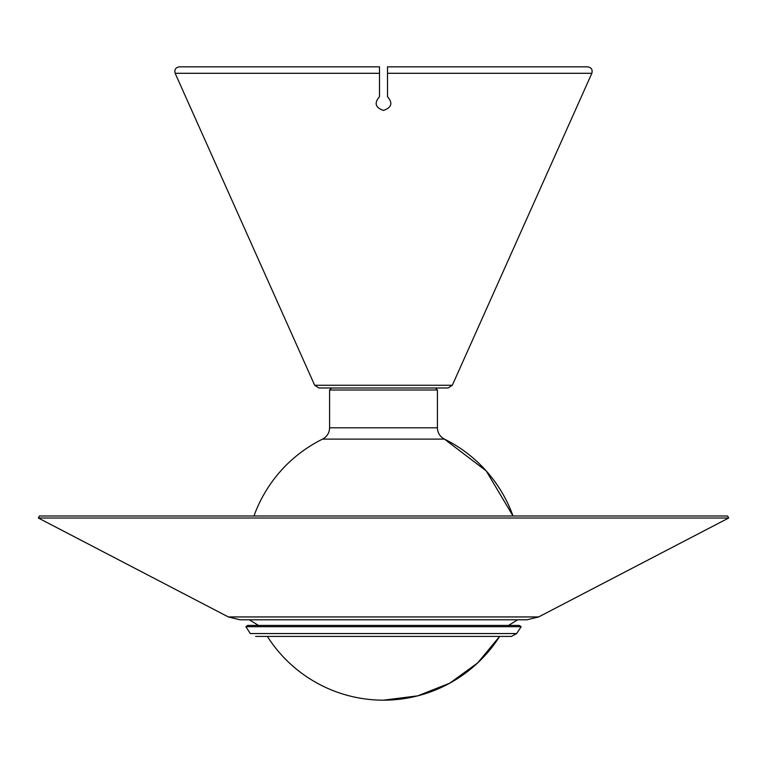 <?xml version="1.0" encoding="UTF-8"?>
<svg xmlns="http://www.w3.org/2000/svg" width="767" height="767" viewBox="0 0 767 767"><rect width="100%" height="100%" fill="white"/><g stroke="black" fill="none" stroke-linecap="round" stroke-linejoin="round"><path stroke-width="1.15" d="M387.517 73.296L387.517 66.834L587.656 66.834C591.367 67.486 592.766 69.644 591.846 73.296L387.517 73.296L387.517 96.68L387.517 73.296M314.681 385.264L452.319 385.264L448.129 387.987L318.871 387.987L314.681 385.264L175.154 73.296C174.234 69.644 175.633 67.486 179.344 66.834L379.483 66.834L379.483 96.68C373.999 103.046 375.331 107.62 383.49 110.419C391.669 107.601 393.011 103.027 387.517 96.68L387.517 66.834M379.483 96.68L379.483 73.296L175.154 73.296M322.562 439.117L444.438 439.117A137.638 137.638 0 0 1 513.027 515.99L486.201 470.9L444.438 439.117C439.951 436.682 437.602 432.914 437.411 427.804L437.411 390.01L329.589 390.01L329.589 427.804C329.398 432.914 327.049 436.682 322.562 439.117A137.638 137.638 0 0 0 253.973 515.99M383.5 700.166L417.689 695.851L449.73 683.186L477.63 662.947L499.624 636.428A137.638 137.638 0 0 1 267.376 636.428M435.531 387.987L437.411 390.01M38.35 518.022L728.65 518.022L727.595 515.99L39.405 515.99L38.35 518.022L228.365 616.946L538.635 616.946L728.65 518.022M228.365 616.946L240.013 619.794L526.987 619.794L538.635 616.946M249.304 619.794L258.498 625.431M247.789 625.431L519.211 625.431L521.138 626.677L245.862 626.677L247.789 625.431M521.138 626.677L516.68 633.552L250.32 633.552L245.862 626.677M437.411 427.804L329.589 427.804M452.319 385.264L591.846 73.296M331.469 387.987L329.589 390.01M508.502 625.431L517.696 619.794M255.612 636.428L511.388 636.428L516.68 633.552"/></g></svg>
